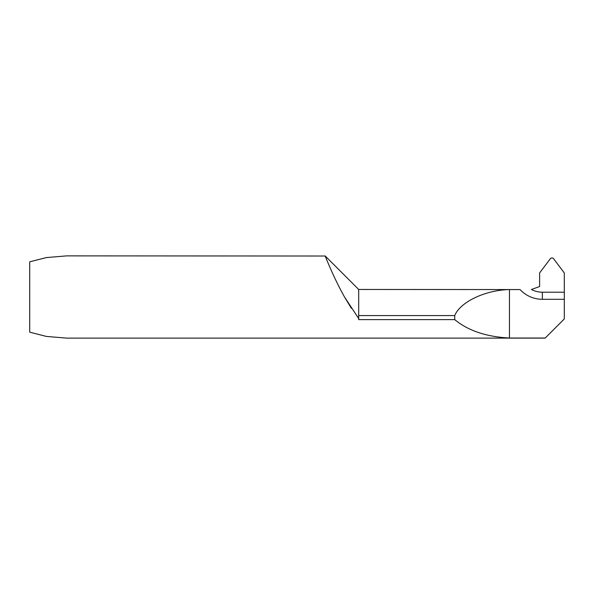<?xml version="1.0" encoding="UTF-8"?>
<svg xmlns="http://www.w3.org/2000/svg" width="594" height="594" viewBox="0 0 594 594"><rect width="100%" height="100%" fill="white"/><g stroke="black" fill="none" stroke-linecap="round" stroke-linejoin="round"><path stroke-width="0.89" d="M325.156 256.021L66.632 255.88L46.391 257.573L29.7 261.835L29.7 332.165L46.391 336.427L66.632 338.12L545.106 338.12M351.388 308.338L344.52 297L358.687 318.54L358.687 319.617L454.729 319.617C468.027 330.658 486.271 336.798 509.466 338.031L545.203 338.031L564.3 318.933L564.3 272.936L553.586 258.717C552.509 257.64 551.425 257.64 550.341 258.717L539.627 272.936L539.627 286.516L531.541 289.464L539.627 286.516M344.52 297C333.397 277.294 325.022 255.517 325.104 255.88C324.963 255.353 333.316 277.146 344.52 297M564.3 299.294L542.367 299.294A30.398 30.398 0 0 1 520.077 289.568L358.687 289.464L358.687 318.54M520.077 289.568L509.466 289.568L509.466 338.031M509.466 289.568C485.387 290.006 460.098 302.027 454.729 315.585L358.687 315.585M454.729 315.585L454.729 319.617M531.4 289.464A23.3 23.3 0 0 0 542.367 292.203L564.3 292.203M542.367 299.294L542.367 292.203M358.687 289.464L325.104 255.88"/></g></svg>
